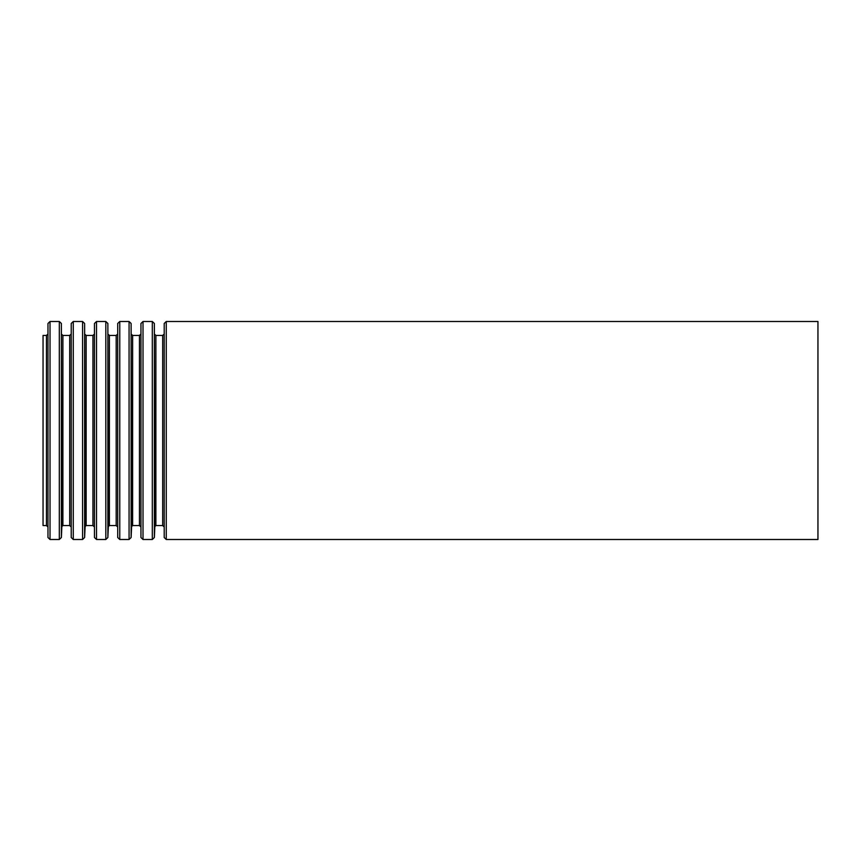 <?xml version="1.0" encoding="UTF-8"?>
<svg xmlns="http://www.w3.org/2000/svg" width="861" height="861" viewBox="0 0 861 861"><rect width="100%" height="100%" fill="white"/><g stroke="black" fill="none" stroke-linecap="round" stroke-linejoin="round"><path stroke-width="1.29" d="M43.05 335.446L43.05 525.554L46.451 525.554L46.451 335.446L43.05 335.446M817.95 321.497L817.95 539.503L166.259 539.503L166.259 321.497L817.95 321.497M164.203 537.522L164.203 323.478L164.203 537.522L166.259 539.503M163.719 334.455L162.686 335.446L162.686 525.554L155.884 525.554L154.851 526.545L154.367 537.522L154.367 323.478L154.851 526.545M162.686 335.446L155.884 335.446L155.884 525.554M154.367 323.478L152.311 321.497L152.311 539.503L154.367 537.522M152.311 321.497L143.012 321.497L143.012 539.503L152.311 539.503M140.956 537.522L140.956 323.478L140.956 537.522L143.012 539.503M140.472 334.455L139.439 335.446L139.439 525.554L132.637 525.554L131.604 526.545L131.12 537.522L131.12 323.478L131.604 526.545M139.439 335.446L132.637 335.446L132.637 525.554M131.12 323.478L129.064 321.497L129.064 539.503L131.12 537.522M129.064 321.497L119.765 321.497L119.765 539.503L129.064 539.503M117.709 537.522L117.709 323.478L117.709 537.522L119.765 539.503M117.225 334.455L116.192 335.446L116.192 525.554L109.39 525.554L108.357 526.545L107.873 537.522L107.873 323.478L108.357 526.545M116.192 335.446L109.39 335.446L109.39 525.554M107.873 323.478L105.817 321.497L105.817 539.503L107.873 537.522M105.817 321.497L96.518 321.497L96.518 539.503L105.817 539.503M94.462 537.522L94.462 323.478L94.462 537.522L96.518 539.503M93.978 334.455L92.945 335.446L92.945 525.554L86.143 525.554L85.11 526.545L84.626 537.522L84.626 323.478L85.11 526.545M92.945 335.446L86.143 335.446L86.143 525.554M84.626 323.478L82.57 321.497L82.57 539.503L84.626 537.522M82.57 321.497L73.271 321.497L73.271 539.503L82.57 539.503M71.215 537.522L71.215 323.478L71.215 537.522L73.271 539.503M70.731 334.455L69.698 335.446L69.698 525.554L62.896 525.554L61.863 526.545L61.379 537.522L61.379 323.478L61.863 526.545M69.698 335.446L62.896 335.446L62.896 525.554M61.379 323.478L59.323 321.497L59.323 539.503L61.379 537.522M59.323 321.497L50.024 321.497L50.024 539.503L59.323 539.503M47.968 537.522L47.968 323.478L47.968 537.522L50.024 539.503M164.203 323.478L166.259 321.497M163.719 526.545L162.686 525.554M155.884 335.446L154.851 334.455M140.956 323.478L143.012 321.497M140.472 526.545L139.439 525.554M132.637 335.446L131.604 334.455M117.709 323.478L119.765 321.497M117.225 526.545L116.192 525.554M109.39 335.446L108.357 334.455M94.462 323.478L96.518 321.497M93.978 526.545L92.945 525.554M86.143 335.446L85.11 334.455M71.215 323.478L73.271 321.497M70.731 526.545L69.698 525.554M62.896 335.446L61.863 334.455M47.968 323.478L50.024 321.497M47.484 334.455L46.451 335.446M47.484 526.545L46.451 525.554"/></g></svg>

